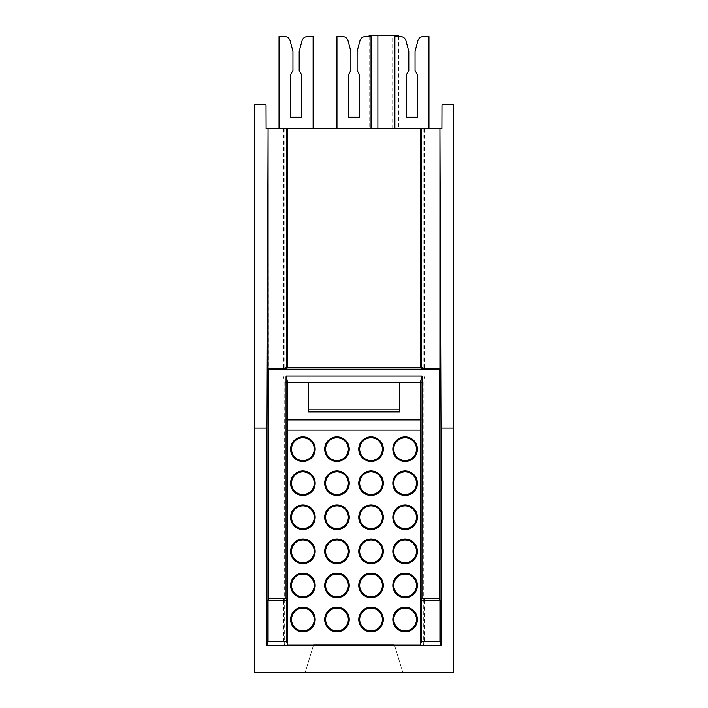 <?xml version="1.0" encoding="UTF-8"?>
<svg xmlns="http://www.w3.org/2000/svg" width="708" height="708" viewBox="0 0 708 708"><rect width="100%" height="100%" fill="white"/><g stroke="black" fill="none" stroke-linecap="round" stroke-linejoin="round"><path stroke-width="0.53" stroke-dasharray="3.54 2.66" d="M423.18 128.537L423.18 367.594L424.251 368.664L424.251 128.537L268.075 128.537L267.005 428.119L254.614 428.119L254.614 672.6L453.385 672.6L453.385 104.687L441.978 104.687L441.898 128.537L439.934 128.537L440.995 428.119L453.385 428.119M254.614 428.119L254.614 104.687L266.022 104.687L266.102 128.537L268.075 128.537L268.633 598.207L268.075 600.481L283.749 600.481L283.749 641.262L284.669 644.97L284.669 430.128L287.51 430.128M424.251 128.537L439.934 128.537L439.925 368.664L439.403 369.195L268.598 369.195M313.104 128.537L279.032 128.537L313.104 128.537L313.104 36.533L307.529 36.533A5.682 5.682 0 0 0 302.042 40.745L299.192 51.374L299.192 70.411L301.75 75.154L301.75 117.183L290.386 117.183L290.386 75.154L292.944 70.411L292.944 51.374L290.094 40.745A5.682 5.682 0 0 0 284.607 36.533L279.032 36.533L279.032 128.537M428.959 128.537L394.887 128.537L428.959 128.537L428.959 36.533L423.384 36.533A5.682 5.682 0 0 0 417.897 40.745L415.047 51.374L415.047 70.411L417.605 75.154L417.605 117.183L406.242 117.183L406.242 75.154L408.799 70.411L408.799 51.374L405.95 40.745A5.682 5.682 0 0 0 400.462 36.533L394.887 36.533L394.887 128.537L401.401 128.537L371.842 128.537L398.091 128.537M371.036 128.537L336.955 128.537L371.036 128.537L371.036 36.533L365.452 36.533A5.682 5.682 0 0 0 359.965 40.745L357.115 51.374L357.115 70.411L359.673 75.154L359.673 117.183L348.318 117.183L348.318 75.154L350.867 70.411L350.867 51.374L348.026 40.745A5.682 5.682 0 0 0 342.539 36.533L336.955 36.533L336.955 128.537M369.142 36.533L369.134 128.537L364.514 128.537L390.931 128.537L369.134 128.537L371.842 128.537L371.877 35.4L369.142 35.4M284.82 128.537L284.82 367.594L283.749 368.664L268.075 368.664M283.749 128.537L283.749 368.664M423.18 367.594L284.82 367.594M439.925 368.664L424.251 368.664M268.633 598.207L283.191 598.207L283.227 375.983L424.773 375.983L424.809 598.207L439.367 598.207L439.403 369.195M424.773 375.983L423.18 382.426L423.331 644.97L424.251 641.262L439.925 641.262L440.995 645.563L440.995 428.119M439.925 641.262L439.925 600.481L439.367 598.207M424.809 598.207L424.251 600.481L439.925 600.481M424.251 641.262L424.251 600.481M423.331 644.97L284.669 644.97M423.331 430.128L420.49 430.128M347.734 455.005A12.275 12.275 0 0 0 342.53 438.19A12.275 12.275 0 0 0 325.875 443.872A12.275 12.275 0 0 0 331.388 460.058A12.275 12.275 0 0 0 347.734 455.005M347.734 557.231A12.275 12.275 0 0 0 342.53 540.416A12.275 12.275 0 0 0 325.875 546.098A12.275 12.275 0 0 0 331.388 562.285A12.275 12.275 0 0 0 347.734 557.231M347.734 591.304A12.275 12.275 0 0 0 342.53 574.489A12.275 12.275 0 0 0 325.875 580.171A12.275 12.275 0 0 0 331.388 596.357A12.275 12.275 0 0 0 347.734 591.304M347.734 625.385A12.275 12.275 0 0 0 342.53 608.57A12.275 12.275 0 0 0 325.875 614.243A12.275 12.275 0 0 0 331.388 630.43A12.275 12.275 0 0 0 347.734 625.385M313.653 455.005A12.275 12.275 0 0 0 308.458 438.19A12.275 12.275 0 0 0 291.802 443.872A12.275 12.275 0 0 0 297.316 460.058A12.275 12.275 0 0 0 313.653 455.005M313.653 489.086A12.275 12.275 0 0 0 308.458 472.263A12.275 12.275 0 0 0 291.802 477.944A12.275 12.275 0 0 0 297.316 494.131A12.275 12.275 0 0 0 313.653 489.086M313.653 523.159A12.275 12.275 0 0 0 308.458 506.344A12.275 12.275 0 0 0 291.802 512.026A12.275 12.275 0 0 0 297.316 528.212A12.275 12.275 0 0 0 313.653 523.159M313.653 557.231A12.275 12.275 0 0 0 308.458 540.416A12.275 12.275 0 0 0 291.802 546.098A12.275 12.275 0 0 0 297.316 562.285A12.275 12.275 0 0 0 313.653 557.231M313.653 591.304A12.275 12.275 0 0 0 308.458 574.489A12.275 12.275 0 0 0 291.802 580.171A12.275 12.275 0 0 0 297.316 596.357A12.275 12.275 0 0 0 313.653 591.304M313.653 625.385A12.275 12.275 0 0 0 308.458 608.57A12.275 12.275 0 0 0 291.802 614.243A12.275 12.275 0 0 0 297.316 630.43A12.275 12.275 0 0 0 313.653 625.385M326.193 477.316A12.275 12.275 0 0 0 331.388 494.131A12.275 12.275 0 0 0 348.053 488.458A12.275 12.275 0 0 0 342.53 472.263A12.275 12.275 0 0 0 326.193 477.316M347.734 523.159A12.275 12.275 0 0 0 342.53 506.344A12.275 12.275 0 0 0 325.875 512.026A12.275 12.275 0 0 0 331.388 528.212A12.275 12.275 0 0 0 347.734 523.159M381.807 443.243A12.275 12.275 0 0 0 364.85 438.526A12.275 12.275 0 0 0 360.629 455.616A12.275 12.275 0 0 0 377.231 459.722A12.275 12.275 0 0 0 381.807 443.243M381.807 477.316A12.275 12.275 0 0 0 364.85 472.608A12.275 12.275 0 0 0 360.629 489.697A12.275 12.275 0 0 0 377.231 493.795A12.275 12.275 0 0 0 381.807 477.316M381.807 511.388A12.275 12.275 0 0 0 364.85 506.68A12.275 12.275 0 0 0 360.629 523.77A12.275 12.275 0 0 0 377.231 527.867A12.275 12.275 0 0 0 381.807 511.388M381.807 545.47A12.275 12.275 0 0 0 364.85 540.753A12.275 12.275 0 0 0 360.629 557.842A12.275 12.275 0 0 0 377.231 561.948A12.275 12.275 0 0 0 381.807 545.47M381.807 579.542A12.275 12.275 0 0 0 364.85 574.834A12.275 12.275 0 0 0 360.629 591.915A12.275 12.275 0 0 0 377.231 596.021A12.275 12.275 0 0 0 381.807 579.542M381.807 613.615A12.275 12.275 0 0 0 364.85 608.907A12.275 12.275 0 0 0 360.629 625.996A12.275 12.275 0 0 0 377.231 630.093A12.275 12.275 0 0 0 381.807 613.615M415.879 443.243A12.275 12.275 0 0 0 398.923 438.526A12.275 12.275 0 0 0 394.701 455.616A12.275 12.275 0 0 0 411.304 459.722A12.275 12.275 0 0 0 415.879 443.243M415.879 477.316A12.275 12.275 0 0 0 398.923 472.608A12.275 12.275 0 0 0 394.701 489.697A12.275 12.275 0 0 0 411.304 493.795A12.275 12.275 0 0 0 415.879 477.316M415.879 511.388A12.275 12.275 0 0 0 398.923 506.68A12.275 12.275 0 0 0 394.701 523.77A12.275 12.275 0 0 0 411.304 527.867A12.275 12.275 0 0 0 415.879 511.388M415.879 545.47A12.275 12.275 0 0 0 398.923 540.753A12.275 12.275 0 0 0 394.701 557.842A12.275 12.275 0 0 0 411.304 561.948A12.275 12.275 0 0 0 415.879 545.47M415.879 579.542A12.275 12.275 0 0 0 398.923 574.834A12.275 12.275 0 0 0 394.701 591.915A12.275 12.275 0 0 0 411.304 596.021A12.275 12.275 0 0 0 415.879 579.542M415.879 613.615A12.275 12.275 0 0 0 398.923 608.907A12.275 12.275 0 0 0 394.701 625.996A12.275 12.275 0 0 0 411.304 630.093A12.275 12.275 0 0 0 415.879 613.615M283.191 598.207L283.749 600.481M283.227 375.983L284.82 382.426L284.669 430.128M268.075 600.481L268.075 641.262L283.749 641.262M440.995 645.563L267.005 645.563L268.075 641.262M267.005 645.563L267.005 428.119M402.843 672.6L305.157 672.6L313.75 644.2L394.25 644.2L313.75 644.2L305.157 672.6L402.843 672.6L394.25 644.2L402.843 672.6M284.82 419.897L423.18 419.897M284.82 382.426L308.564 382.426L308.564 411.941L308.564 382.426L399.436 382.426L399.436 411.941L308.564 411.941L308.564 409.551L399.436 409.551L308.564 409.551L308.564 382.426M423.18 382.426L399.436 382.426L399.436 411.941L399.436 382.426M347.23 453.987A11.355 11.355 0 0 1 331.804 459.244A11.355 11.355 0 0 1 326.999 443.677A11.355 11.355 0 0 1 342.114 439.004A11.355 11.355 0 0 1 347.23 453.987M347.23 556.214A11.355 11.355 0 0 1 331.804 561.471A11.355 11.355 0 0 1 326.999 545.903A11.355 11.355 0 0 1 342.114 541.231A11.355 11.355 0 0 1 347.23 556.214M347.23 590.286A11.355 11.355 0 0 1 331.804 595.543A11.355 11.355 0 0 1 326.999 579.976A11.355 11.355 0 0 1 342.114 575.303A11.355 11.355 0 0 1 347.23 590.286M347.23 624.359A11.355 11.355 0 0 1 331.804 629.624A11.355 11.355 0 0 1 326.999 614.057A11.355 11.355 0 0 1 342.114 609.376A11.355 11.355 0 0 1 347.23 624.359M313.148 453.987A11.355 11.355 0 0 1 297.732 459.244A11.355 11.355 0 0 1 292.917 443.677A11.355 11.355 0 0 1 308.042 439.004A11.355 11.355 0 0 1 313.148 453.987M313.148 488.06A11.355 11.355 0 0 1 297.732 493.317A11.355 11.355 0 0 1 292.917 477.758A11.355 11.355 0 0 1 308.042 473.077A11.355 11.355 0 0 1 313.148 488.06M313.148 522.141A11.355 11.355 0 0 1 297.732 527.398A11.355 11.355 0 0 1 292.917 511.831A11.355 11.355 0 0 1 308.042 507.158A11.355 11.355 0 0 1 313.148 522.141M313.148 556.214A11.355 11.355 0 0 1 297.732 561.471A11.355 11.355 0 0 1 292.917 545.903A11.355 11.355 0 0 1 308.042 541.231A11.355 11.355 0 0 1 313.148 556.214M313.148 590.286A11.355 11.355 0 0 1 297.732 595.543A11.355 11.355 0 0 1 292.917 579.976A11.355 11.355 0 0 1 308.042 575.303A11.355 11.355 0 0 1 313.148 590.286M313.148 624.359A11.355 11.355 0 0 1 297.732 629.624A11.355 11.355 0 0 1 292.917 614.057A11.355 11.355 0 0 1 308.042 609.376A11.355 11.355 0 0 1 313.148 624.359M326.698 478.334A11.355 11.355 0 0 1 342.114 473.077A11.355 11.355 0 0 1 346.929 488.644A11.355 11.355 0 0 1 331.804 493.317A11.355 11.355 0 0 1 326.698 478.334M347.23 522.141A11.355 11.355 0 0 1 331.804 527.398A11.355 11.355 0 0 1 326.999 511.831A11.355 11.355 0 0 1 342.114 507.158A11.355 11.355 0 0 1 347.23 522.141M380.674 443.12A11.355 11.355 0 0 1 376.771 458.934A11.355 11.355 0 0 1 361.071 454.571A11.355 11.355 0 0 1 365.31 439.323A11.355 11.355 0 0 1 380.674 443.12M380.674 477.192A11.355 11.355 0 0 1 376.771 493.007A11.355 11.355 0 0 1 361.071 488.644A11.355 11.355 0 0 1 365.31 473.395A11.355 11.355 0 0 1 380.674 477.192M380.674 511.265A11.355 11.355 0 0 1 376.771 527.079A11.355 11.355 0 0 1 361.071 522.725A11.355 11.355 0 0 1 365.31 507.468A11.355 11.355 0 0 1 380.674 511.265M380.674 545.337A11.355 11.355 0 0 1 376.771 561.161A11.355 11.355 0 0 1 361.071 556.798A11.355 11.355 0 0 1 365.31 541.54A11.355 11.355 0 0 1 380.674 545.337M380.674 579.418A11.355 11.355 0 0 1 376.771 595.233A11.355 11.355 0 0 1 361.071 590.87A11.355 11.355 0 0 1 365.31 575.622A11.355 11.355 0 0 1 380.674 579.418M380.674 613.491A11.355 11.355 0 0 1 376.771 629.306A11.355 11.355 0 0 1 361.071 624.943A11.355 11.355 0 0 1 365.31 609.694A11.355 11.355 0 0 1 380.674 613.491M414.746 443.12A11.355 11.355 0 0 1 410.844 458.934A11.355 11.355 0 0 1 395.144 454.571A11.355 11.355 0 0 1 399.383 439.323A11.355 11.355 0 0 1 414.746 443.12M414.746 477.192A11.355 11.355 0 0 1 410.844 493.007A11.355 11.355 0 0 1 395.144 488.644A11.355 11.355 0 0 1 399.383 473.395A11.355 11.355 0 0 1 414.746 477.192M414.746 511.265A11.355 11.355 0 0 1 410.844 527.079A11.355 11.355 0 0 1 395.144 522.725A11.355 11.355 0 0 1 399.383 507.468A11.355 11.355 0 0 1 414.746 511.265M414.746 545.337A11.355 11.355 0 0 1 410.844 561.161A11.355 11.355 0 0 1 395.144 556.798A11.355 11.355 0 0 1 399.383 541.54A11.355 11.355 0 0 1 414.746 545.337M414.746 579.418A11.355 11.355 0 0 1 410.844 595.233A11.355 11.355 0 0 1 395.144 590.87A11.355 11.355 0 0 1 399.383 575.622A11.355 11.355 0 0 1 414.746 579.418M414.746 613.491A11.355 11.355 0 0 1 410.844 629.306A11.355 11.355 0 0 1 395.144 624.943A11.355 11.355 0 0 1 399.383 609.694A11.355 11.355 0 0 1 414.746 613.491M398.569 35.4L371.877 35.4M392.064 128.537L392.064 35.4M398.569 36.533L398.569 128.537"/><path stroke-width="1.06" d="M267.005 428.119L267.005 645.563L440.995 645.563L440.995 428.119L453.385 428.119L453.385 672.6L254.614 672.6L254.614 104.687L266.022 104.687L266.102 128.537L268.075 128.537L267.005 428.119L254.614 428.119M440.995 645.563L439.925 641.262L439.925 600.481L439.367 598.207L421.968 598.207L422.039 375.983L420.34 382.426L287.66 382.426L287.51 430.128L420.49 430.128L287.51 430.128L287.51 644.97L286.59 641.262L286.59 600.481L286.032 598.207L268.633 598.207L268.598 369.195L439.403 369.195L439.367 598.207M420.34 128.537L420.34 367.594L287.66 367.594L286.59 368.664L286.59 128.537L439.934 128.537L440.995 428.119M453.385 428.119L453.385 104.687L441.978 104.687L441.898 128.537L439.934 128.537L439.925 368.664L439.403 369.195M286.05 376.921L286.032 598.207M287.66 382.426L285.97 375.983L422.039 375.983L421.959 376.833M267.005 645.563L268.075 641.262L268.075 600.481L286.59 600.481M268.633 598.207L268.075 600.481M286.59 128.537L268.075 128.537L268.075 368.664L268.598 369.195M286.59 368.664L268.075 368.664M428.959 128.537L428.959 36.533L423.384 36.533A5.682 5.682 0 0 0 417.897 40.745L415.047 51.374L415.047 70.411L417.605 75.154L417.605 117.183L406.242 117.183L406.242 75.154L408.799 70.411L408.799 51.374L405.95 40.745A5.682 5.682 0 0 0 400.462 36.533L394.887 36.533L394.887 128.537L390.931 128.537M439.925 368.664L421.41 368.664L421.41 128.537M420.34 367.594L421.41 368.664M287.66 128.537L287.66 367.594M313.104 128.537L313.104 36.533L307.529 36.533A5.682 5.682 0 0 0 302.042 40.745L299.192 51.374L299.192 70.411L301.75 75.154L301.75 117.183L290.386 117.183L290.386 75.154L292.944 70.411L292.944 51.374L290.094 40.745A5.682 5.682 0 0 0 284.607 36.533L279.032 36.533L279.032 128.537M371.036 128.537L371.036 36.533L365.452 36.533A5.682 5.682 0 0 0 359.965 40.745L357.115 51.374L357.115 70.411L359.673 75.154L359.673 117.183L348.318 117.183L348.318 75.154L350.867 70.411L350.867 51.374L348.026 40.745A5.682 5.682 0 0 0 342.539 36.533L336.955 36.533L336.955 128.537M369.142 36.533L369.142 35.4L398.569 35.4L398.569 36.533M420.34 382.426L420.49 644.97L421.41 641.262L421.41 600.481L439.925 600.481M421.968 598.207L421.41 600.481M439.925 641.262L421.41 641.262M286.59 641.262L268.075 641.262M287.51 644.97L420.49 644.97M326.193 443.243A12.275 12.275 0 0 1 343.15 438.526A12.275 12.275 0 0 1 347.371 455.616A12.275 12.275 0 0 1 330.769 459.722A12.275 12.275 0 0 1 326.193 443.243M326.193 545.47A12.275 12.275 0 0 1 343.15 540.753A12.275 12.275 0 0 1 347.371 557.842A12.275 12.275 0 0 1 330.769 561.948A12.275 12.275 0 0 1 326.193 545.47M326.193 579.542A12.275 12.275 0 0 1 343.15 574.834A12.275 12.275 0 0 1 347.371 591.915A12.275 12.275 0 0 1 330.769 596.021A12.275 12.275 0 0 1 326.193 579.542M326.193 613.615A12.275 12.275 0 0 1 343.15 608.907A12.275 12.275 0 0 1 347.371 625.996A12.275 12.275 0 0 1 330.769 630.093A12.275 12.275 0 0 1 326.193 613.615M292.121 443.243A12.275 12.275 0 0 1 309.077 438.526A12.275 12.275 0 0 1 313.299 455.616A12.275 12.275 0 0 1 296.696 459.722A12.275 12.275 0 0 1 292.121 443.243M292.121 477.316A12.275 12.275 0 0 1 309.077 472.608A12.275 12.275 0 0 1 313.299 489.697A12.275 12.275 0 0 1 296.696 493.795A12.275 12.275 0 0 1 292.121 477.316M292.121 511.388A12.275 12.275 0 0 1 309.077 506.68A12.275 12.275 0 0 1 313.299 523.77A12.275 12.275 0 0 1 296.696 527.867A12.275 12.275 0 0 1 292.121 511.388M292.121 545.47A12.275 12.275 0 0 1 309.077 540.753A12.275 12.275 0 0 1 313.299 557.842A12.275 12.275 0 0 1 296.696 561.948A12.275 12.275 0 0 1 292.121 545.47M292.121 579.542A12.275 12.275 0 0 1 309.077 574.834A12.275 12.275 0 0 1 313.299 591.915A12.275 12.275 0 0 1 296.696 596.021A12.275 12.275 0 0 1 292.121 579.542M292.121 613.615A12.275 12.275 0 0 1 309.077 608.907A12.275 12.275 0 0 1 313.299 625.996A12.275 12.275 0 0 1 296.696 630.093A12.275 12.275 0 0 1 292.121 613.615M347.734 489.086A12.275 12.275 0 0 1 330.769 493.795A12.275 12.275 0 0 1 326.547 476.705A12.275 12.275 0 0 1 343.15 472.608A12.275 12.275 0 0 1 347.734 489.086M381.807 443.243A12.275 12.275 0 0 1 376.612 460.058A12.275 12.275 0 0 1 359.947 454.377A12.275 12.275 0 0 1 365.47 438.19A12.275 12.275 0 0 1 381.807 443.243M381.807 477.316A12.275 12.275 0 0 1 376.612 494.131A12.275 12.275 0 0 1 359.947 488.458A12.275 12.275 0 0 1 365.47 472.263A12.275 12.275 0 0 1 381.807 477.316M381.807 511.388A12.275 12.275 0 0 1 376.612 528.212A12.275 12.275 0 0 1 359.947 522.531A12.275 12.275 0 0 1 365.47 506.344A12.275 12.275 0 0 1 381.807 511.388M381.807 545.47A12.275 12.275 0 0 1 376.612 562.285A12.275 12.275 0 0 1 359.947 556.603A12.275 12.275 0 0 1 365.47 540.416A12.275 12.275 0 0 1 381.807 545.47M381.807 579.542A12.275 12.275 0 0 1 376.612 596.357A12.275 12.275 0 0 1 359.947 590.676A12.275 12.275 0 0 1 365.47 574.489A12.275 12.275 0 0 1 381.807 579.542M381.807 613.615A12.275 12.275 0 0 1 376.612 630.43A12.275 12.275 0 0 1 359.947 624.757A12.275 12.275 0 0 1 365.47 608.57A12.275 12.275 0 0 1 381.807 613.615M415.879 443.243A12.275 12.275 0 0 1 410.684 460.058A12.275 12.275 0 0 1 394.02 454.377A12.275 12.275 0 0 1 399.542 438.19A12.275 12.275 0 0 1 415.879 443.243M415.879 477.316A12.275 12.275 0 0 1 410.684 494.131A12.275 12.275 0 0 1 394.02 488.458A12.275 12.275 0 0 1 399.542 472.263A12.275 12.275 0 0 1 415.879 477.316M415.879 511.388A12.275 12.275 0 0 1 410.684 528.212A12.275 12.275 0 0 1 394.02 522.531A12.275 12.275 0 0 1 399.542 506.344A12.275 12.275 0 0 1 415.879 511.388M415.879 545.47A12.275 12.275 0 0 1 410.684 562.285A12.275 12.275 0 0 1 394.02 556.603A12.275 12.275 0 0 1 399.542 540.416A12.275 12.275 0 0 1 415.879 545.47M415.879 579.542A12.275 12.275 0 0 1 410.684 596.357A12.275 12.275 0 0 1 394.02 590.676A12.275 12.275 0 0 1 399.542 574.489A12.275 12.275 0 0 1 415.879 579.542M415.879 613.615A12.275 12.275 0 0 1 410.684 630.43A12.275 12.275 0 0 1 394.02 624.757A12.275 12.275 0 0 1 399.542 608.57A12.275 12.275 0 0 1 415.879 613.615M347.734 523.159A12.275 12.275 0 0 1 330.769 527.867A12.275 12.275 0 0 1 326.547 510.778A12.275 12.275 0 0 1 343.15 506.68A12.275 12.275 0 0 1 347.734 523.159M420.34 419.897L287.66 419.897M399.436 382.426L399.436 411.941L308.564 411.941L308.564 382.426M327.326 443.12A11.355 11.355 0 0 0 331.229 458.934A11.355 11.355 0 0 0 346.929 454.571A11.355 11.355 0 0 0 342.69 439.323A11.355 11.355 0 0 0 327.326 443.12M327.326 545.337A11.355 11.355 0 0 0 331.229 561.161A11.355 11.355 0 0 0 346.929 556.798A11.355 11.355 0 0 0 342.69 541.54A11.355 11.355 0 0 0 327.326 545.337M327.326 579.418A11.355 11.355 0 0 0 331.229 595.233A11.355 11.355 0 0 0 346.929 590.87A11.355 11.355 0 0 0 342.69 575.622A11.355 11.355 0 0 0 327.326 579.418M327.326 613.491A11.355 11.355 0 0 0 331.229 629.306A11.355 11.355 0 0 0 346.929 624.943A11.355 11.355 0 0 0 342.69 609.694A11.355 11.355 0 0 0 327.326 613.491M293.254 443.12A11.355 11.355 0 0 0 297.156 458.934A11.355 11.355 0 0 0 312.856 454.571A11.355 11.355 0 0 0 308.617 439.323A11.355 11.355 0 0 0 293.254 443.12M293.254 477.192A11.355 11.355 0 0 0 297.156 493.007A11.355 11.355 0 0 0 312.856 488.644A11.355 11.355 0 0 0 308.617 473.395A11.355 11.355 0 0 0 293.254 477.192M293.254 511.265A11.355 11.355 0 0 0 297.156 527.079A11.355 11.355 0 0 0 312.856 522.725A11.355 11.355 0 0 0 308.617 507.468A11.355 11.355 0 0 0 293.254 511.265M293.254 545.337A11.355 11.355 0 0 0 297.156 561.161A11.355 11.355 0 0 0 312.856 556.798A11.355 11.355 0 0 0 308.617 541.54A11.355 11.355 0 0 0 293.254 545.337M293.254 579.418A11.355 11.355 0 0 0 297.156 595.233A11.355 11.355 0 0 0 312.856 590.87A11.355 11.355 0 0 0 308.617 575.622A11.355 11.355 0 0 0 293.254 579.418M293.254 613.491A11.355 11.355 0 0 0 297.156 629.306A11.355 11.355 0 0 0 312.856 624.943A11.355 11.355 0 0 0 308.617 609.694A11.355 11.355 0 0 0 293.254 613.491M346.601 489.21A11.355 11.355 0 0 0 342.69 473.395A11.355 11.355 0 0 0 326.999 477.758A11.355 11.355 0 0 0 331.229 493.007A11.355 11.355 0 0 0 346.601 489.21M381.302 444.261A11.355 11.355 0 0 0 365.886 439.004A11.355 11.355 0 0 0 361.071 454.571A11.355 11.355 0 0 0 376.196 459.244A11.355 11.355 0 0 0 381.302 444.261M381.302 478.334A11.355 11.355 0 0 0 365.886 473.077A11.355 11.355 0 0 0 361.071 488.644A11.355 11.355 0 0 0 376.196 493.317A11.355 11.355 0 0 0 381.302 478.334M381.302 512.415A11.355 11.355 0 0 0 365.886 507.158A11.355 11.355 0 0 0 361.071 522.725A11.355 11.355 0 0 0 376.196 527.398A11.355 11.355 0 0 0 381.302 512.415M381.302 546.487A11.355 11.355 0 0 0 365.886 541.231A11.355 11.355 0 0 0 361.071 556.798A11.355 11.355 0 0 0 376.196 561.471A11.355 11.355 0 0 0 381.302 546.487M381.302 580.56A11.355 11.355 0 0 0 365.886 575.303A11.355 11.355 0 0 0 361.071 590.87A11.355 11.355 0 0 0 376.196 595.543A11.355 11.355 0 0 0 381.302 580.56M381.302 614.641A11.355 11.355 0 0 0 365.886 609.376A11.355 11.355 0 0 0 361.071 624.943A11.355 11.355 0 0 0 376.196 629.624A11.355 11.355 0 0 0 381.302 614.641M415.375 444.261A11.355 11.355 0 0 0 399.958 439.004A11.355 11.355 0 0 0 395.144 454.571A11.355 11.355 0 0 0 410.268 459.244A11.355 11.355 0 0 0 415.375 444.261M415.375 478.334A11.355 11.355 0 0 0 399.958 473.077A11.355 11.355 0 0 0 395.144 488.644A11.355 11.355 0 0 0 410.268 493.317A11.355 11.355 0 0 0 415.375 478.334M415.375 512.415A11.355 11.355 0 0 0 399.958 507.158A11.355 11.355 0 0 0 395.144 522.725A11.355 11.355 0 0 0 410.268 527.398A11.355 11.355 0 0 0 415.375 512.415M415.375 546.487A11.355 11.355 0 0 0 399.958 541.231A11.355 11.355 0 0 0 395.144 556.798A11.355 11.355 0 0 0 410.268 561.471A11.355 11.355 0 0 0 415.375 546.487M415.375 580.56A11.355 11.355 0 0 0 399.958 575.303A11.355 11.355 0 0 0 395.144 590.87A11.355 11.355 0 0 0 410.268 595.543A11.355 11.355 0 0 0 415.375 580.56M415.375 614.641A11.355 11.355 0 0 0 399.958 609.376A11.355 11.355 0 0 0 395.144 624.943A11.355 11.355 0 0 0 410.268 629.624A11.355 11.355 0 0 0 415.375 614.641M346.601 523.283A11.355 11.355 0 0 0 342.69 507.468A11.355 11.355 0 0 0 326.999 511.831A11.355 11.355 0 0 0 331.229 527.079A11.355 11.355 0 0 0 346.601 523.283M377.877 35.4L377.877 128.537"/></g></svg>

